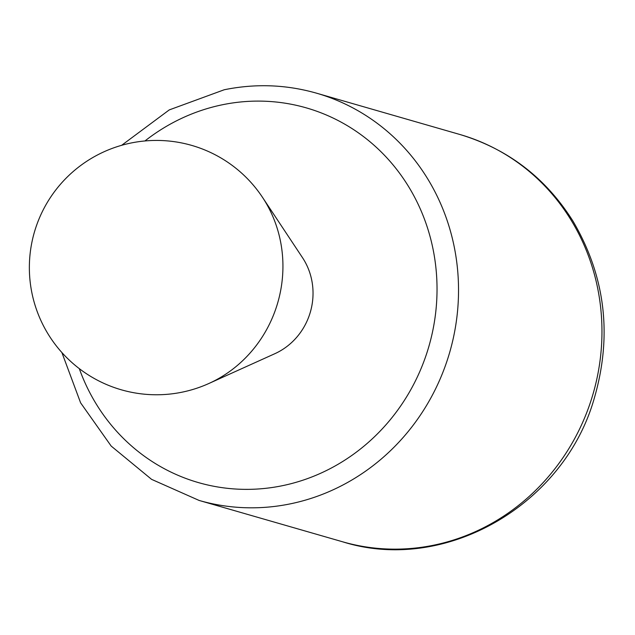 <?xml version="1.0" encoding="UTF-8"?>
<svg xmlns="http://www.w3.org/2000/svg" width="635" height="635" viewBox="0 0 635 635"><rect width="100%" height="100%" fill="white"/><g stroke="black" fill="none" stroke-linecap="round" stroke-linejoin="round"><path stroke-width="0.95" d="M262.509 197.358L302.498 257.675A64.048 60.373 106.1 0 1 274.82 353.711L208.859 383.5A124.142 117.023 -73.9 0 0 262.509 197.358A127.151 127.151 0 0 0 36.282 308.967A127.151 127.151 0 0 0 208.859 383.5M144.899 140.994A194.969 183.785 106.1 0 1 222.21 104.799A194.969 183.785 106.1 0 1 432.252 245.412A194.969 183.785 106.1 0 1 305.562 479.29A194.969 183.785 106.1 0 1 79.296 368.633M459.923 134.501A211.923 199.771 106.1 0 1 593.193 393.454A211.923 199.771 106.1 0 1 342.551 541.774L199.12 500.443A211.923 199.771 106.1 0 0 449.763 352.123A211.923 199.771 106.1 0 0 316.492 93.17L459.923 134.501C508.032 149.019 545.711 177.879 572.945 221.083C605.472 276.503 612.537 335.724 594.138 398.764C563.729 505.404 444.659 573.984 342.551 541.774M316.492 93.17C286.179 84.542 255.421 83.407 224.211 89.765L169.251 109.911L121.587 145.351M61.881 352.528L80.605 402.828L111.189 446.072L151.59 479.361L199.12 500.443"/></g></svg>

